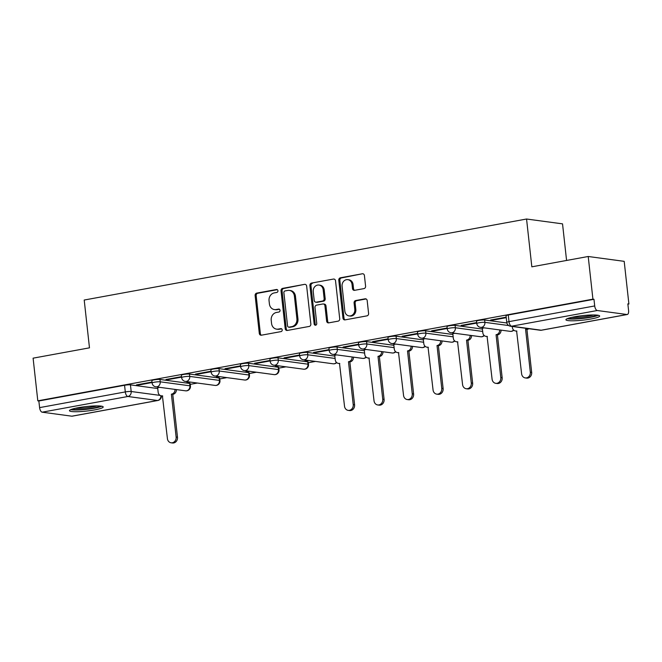 <?xml version="1.0" encoding="UTF-8"?>
<svg xmlns="http://www.w3.org/2000/svg" width="662" height="662" viewBox="0 0 662 662"><rect width="100%" height="100%" fill="white"/><g stroke="black" fill="none" stroke-linecap="round" stroke-linejoin="round"><path stroke-width="0.99" d="M277.941 290.734A1.498 1.307 -82.3 0 0 276.476 289.501L256.748 293.117A2.135 1.87 -82.3 0 0 255.118 295.558L259.305 333.433A2.135 1.87 -82.3 0 0 261.391 335.195L281.127 331.588A1.498 1.307 -82.3 0 0 280.796 328.642L278.247 329.105A6.835 5.975 -82.3 0 1 276.592 329.146A6.835 5.975 -82.3 0 1 271.561 323.461L271.213 320.309A6.835 5.975 -82.3 0 1 276.41 312.481L278.967 312.017A1.498 1.307 -82.3 0 0 278.636 309.071L276.087 309.535A6.835 5.975 -82.3 0 1 274.432 309.576A6.835 5.975 -82.3 0 1 269.401 303.891L269.053 300.738A6.835 5.975 -82.3 0 1 274.25 292.91L276.807 292.447A1.498 1.307 -82.3 0 0 277.941 290.734M78.149 407.718A16.972 2.259 173.7 0 0 69.46 410.68A16.972 2.259 173.7 0 0 94.509 409.919A16.972 2.259 173.7 0 0 103.206 406.956A16.972 2.259 173.7 0 0 78.149 407.718M574.608 316.784A16.972 2.259 173.7 0 0 565.919 319.746A16.972 2.259 173.7 0 0 590.976 318.985A16.972 2.259 173.7 0 0 599.664 316.022A16.972 2.259 173.7 0 0 574.608 316.784M363.959 288.607A2.135 1.87 -82.3 0 0 365.59 286.166L364.414 275.541A2.135 1.87 -82.3 0 0 362.321 273.778L340.409 277.792A2.135 1.87 -82.3 0 0 338.787 280.233L342.966 318.108A2.135 1.87 -82.3 0 0 345.059 319.878L366.971 315.857A2.135 1.87 -82.3 0 0 368.593 313.416L367.178 300.581A2.135 1.87 -82.3 0 0 365.085 298.819L355.709 300.531A2.135 1.87 -82.3 0 0 354.087 302.981L354.791 309.344A5.718 4.99 -82.3 0 1 349.056 315.915A5.718 4.99 -82.3 0 1 344.852 311.165L342.097 286.232A5.718 4.99 -82.3 0 1 347.831 279.654A5.718 4.99 -82.3 0 1 352.035 284.412L352.49 288.566A2.135 1.87 -82.3 0 0 354.584 290.328L363.959 288.607M37.808 400.833L33.1 358.167L89.478 347.84L84.206 300.035L526.555 219.014L531.834 266.819L588.212 256.492L592.92 299.158L37.808 400.833L38.859 400.973L39.596 407.618L125.3 391.921A4.353 0.579 -6.3 0 1 131.184 391.507L160.096 395.404M306.655 286.116A2.135 1.87 -82.3 0 0 304.57 284.354L282.657 288.367A2.135 1.87 -82.3 0 0 281.027 290.817L285.214 328.691A2.135 1.87 -82.3 0 0 287.3 330.454L309.212 326.44A2.135 1.87 -82.3 0 0 310.842 323.999L306.655 286.116M311.529 283.079L333.449 279.066A2.135 1.87 -82.3 0 1 335.535 280.829L339.714 318.703A2.135 1.87 -82.3 0 1 338.092 321.153L328.716 322.866A2.135 1.87 -82.3 0 1 326.623 321.103L324.926 305.745A2.135 1.87 -82.3 0 0 322.841 303.982L316.618 305.116A2.135 1.87 -82.3 0 0 314.996 307.565L316.759 323.553A1.498 1.307 -82.3 0 1 314.16 324.032L309.907 285.521A2.135 1.87 -82.3 0 1 311.529 283.079L333.449 279.066M588.212 256.492L624.192 261.341L628.9 304.007L627.89 304.189M190.259 384.349L197.408 383.041M219.776 378.937L226.925 377.63M249.293 373.534L256.434 372.226M278.81 368.13L285.951 366.822M308.327 362.718L315.468 361.411M566.573 260.456L562.534 223.864L526.555 219.014M592.92 299.158L593.971 299.298L594.708 305.943A4.353 2.036 79.6 0 0 597.281 310.511L626.964 314.516A4.353 2.036 79.6 0 0 627.27 314.508A4.353 2.036 79.6 0 0 628.586 310.511L627.849 303.866L628.9 304.007M38.859 400.973L124.564 385.276A4.353 0.579 -6.3 0 1 130.447 384.862L157.738 388.544M71.844 416.191L157.556 400.493A4.353 2.036 79.6 0 0 157.862 400.485L72.158 416.183A4.353 2.036 -100.4 0 1 71.844 416.191L42.161 412.186A4.353 2.036 -100.4 0 1 39.596 407.618M181.529 376.645L165.988 379.492L167.56 379.698L167.511 379.21M189.117 381.924L186.965 382.313L188.538 382.528L188.488 382.04M211.037 371.233L195.505 374.08L197.077 374.295L197.028 373.807M218.634 376.512L216.482 376.91L218.055 377.125L218.005 376.628M240.554 365.829L225.022 368.676L226.594 368.891L226.536 368.395M248.151 371.109L245.999 371.506L247.571 371.713L247.514 371.225M270.071 360.426L254.539 363.272L256.111 363.479L256.053 362.991M277.668 365.705L275.516 366.094L277.088 366.309L277.03 365.821M299.588 355.014L284.048 357.861L285.62 358.076L285.57 357.588M307.185 360.293L305.025 360.691L306.597 360.906L306.547 360.409M329.105 349.61L313.565 352.457L315.137 352.672L315.087 352.176M336.693 354.89L334.749 355.312M358.614 344.207L343.082 347.053L344.654 347.26L344.596 346.772M366.21 349.486L364.257 349.908M388.131 338.803L372.598 341.642L374.171 341.857L374.113 341.369M395.727 344.075L393.774 344.497M417.648 333.391L402.115 336.238L403.688 336.453L403.63 335.957M425.244 338.671L423.291 339.093M447.164 327.988L431.624 330.834L433.196 331.041L433.147 330.553M454.761 333.267L452.808 333.689M476.681 322.584L461.141 325.423L462.713 325.638L462.664 325.15M484.27 327.864L482.325 328.278M506.19 317.172L490.658 320.019L492.23 320.234L492.172 319.746M484.634 319.994L484.89 322.344A4.353 0.579 -6.3 0 0 479.991 322.601A4.353 0.579 -6.3 0 0 476.781 323.519L476.524 321.161A4.353 0.579 173.7 0 1 479.735 320.243A4.353 0.579 173.7 0 1 484.634 319.994L506.877 322.99M455.117 325.398L455.373 327.756A4.353 0.579 -6.3 0 0 450.474 328.004A4.353 0.579 -6.3 0 0 447.264 328.923L447.007 326.565A4.353 0.579 173.7 0 1 450.218 325.646A4.353 0.579 173.7 0 1 455.117 325.398L482.408 329.072M425.6 330.801L425.865 333.16A4.353 0.579 -6.3 0 0 420.966 333.408A4.353 0.579 -6.3 0 0 417.747 334.335L417.49 331.976A4.353 0.579 173.7 0 1 420.701 331.05A4.353 0.579 173.7 0 1 425.6 330.801L452.891 334.484M396.083 336.205L396.348 338.563A4.353 0.579 -6.3 0 0 391.449 338.82A4.353 0.579 -6.3 0 0 388.238 339.738L387.973 337.38A4.353 0.579 173.7 0 1 391.184 336.462A4.353 0.579 173.7 0 1 396.083 336.205L423.382 339.887M366.574 341.617L366.831 343.975A4.353 0.579 -6.3 0 0 361.932 344.223A4.353 0.579 -6.3 0 0 358.721 345.142L358.456 342.784A4.353 0.579 173.7 0 1 361.675 341.865A4.353 0.579 173.7 0 1 366.574 341.617L393.865 345.291M337.057 347.02L337.314 349.379A4.353 0.579 -6.3 0 0 332.415 349.627A4.353 0.579 -6.3 0 0 329.204 350.554L328.948 348.195A4.353 0.579 173.7 0 1 332.159 347.269A4.353 0.579 173.7 0 1 337.057 347.02L364.348 350.703M307.54 352.424L307.797 354.782A4.353 0.579 -6.3 0 0 302.898 355.039A4.353 0.579 -6.3 0 0 299.687 355.957L299.431 353.599A4.353 0.579 173.7 0 1 302.642 352.68A4.353 0.579 173.7 0 1 307.54 352.424L334.831 356.106M278.023 357.836L278.288 360.194A4.353 0.579 -6.3 0 0 273.389 360.442A4.353 0.579 -6.3 0 0 270.179 361.361L269.914 359.003A4.353 0.579 173.7 0 1 273.125 358.084A4.353 0.579 173.7 0 1 278.023 357.836L307.706 361.833L307.971 364.191A4.353 0.579 -6.3 0 1 308.509 364.406L308.252 362.048A4.353 0.579 173.7 0 0 307.706 361.833M248.507 363.239L248.771 365.598A4.353 0.579 -6.3 0 0 243.873 365.846A4.353 0.579 -6.3 0 0 240.662 366.765L240.397 364.406A4.353 0.579 173.7 0 1 243.608 363.488A4.353 0.579 173.7 0 1 248.507 363.239L278.189 367.245L278.454 369.595A4.353 0.579 -6.3 0 1 278.992 369.818L278.735 367.46A4.353 0.579 173.7 0 0 278.189 367.245M218.998 368.643L219.254 371.001A4.353 0.579 -6.3 0 0 214.356 371.258A4.353 0.579 -6.3 0 0 211.145 372.176L210.88 369.818A4.353 0.579 173.7 0 1 214.099 368.899A4.353 0.579 173.7 0 1 218.998 368.643L248.68 372.648L248.937 375.006A4.353 0.579 -6.3 0 1 249.483 375.222L249.218 372.863A4.353 0.579 173.7 0 0 248.68 372.648M189.481 374.055L189.737 376.413A4.353 0.579 -6.3 0 0 184.839 376.661A4.353 0.579 -6.3 0 0 181.628 377.58L181.371 375.222A4.353 0.579 173.7 0 1 184.582 374.303A4.353 0.579 173.7 0 1 189.481 374.055L219.163 378.052L219.42 380.41A4.353 0.579 -6.3 0 1 219.966 380.625L219.701 378.267A4.353 0.579 173.7 0 0 219.163 378.052M159.964 379.458L160.221 381.817A4.353 0.579 -6.3 0 0 155.322 382.065A4.353 0.579 -6.3 0 0 152.111 382.984L151.855 380.625A4.353 0.579 173.7 0 1 155.065 379.707A4.353 0.579 173.7 0 1 159.964 379.458L189.646 383.455L189.903 385.814A4.353 0.579 -6.3 0 1 190.449 386.029L190.193 383.67A4.353 0.579 173.7 0 0 189.646 383.455M152.012 382.048L136.471 384.895L138.044 385.11L137.994 384.614M159.608 387.328L157.655 387.75M188.538 382.528L190.697 382.131M218.055 377.125L220.206 376.728M247.571 371.713L249.723 371.324M277.088 366.309L279.24 365.912M306.597 360.906L308.757 360.509M138.044 385.11L152.061 382.537M593.971 299.298L508.267 314.996A4.353 0.579 173.7 0 0 506.033 315.757L506.769 322.402A4.353 0.579 -6.3 0 1 508.995 321.641L594.708 305.943M167.56 379.698L181.578 377.133M197.077 374.295L211.095 371.73M226.594 368.891L240.612 366.318M256.111 363.479L270.129 360.914M285.62 358.076L299.638 355.511M315.137 352.672L329.155 350.099M344.654 347.26L358.672 344.695M374.171 341.857L388.189 339.292M403.688 336.453L417.705 333.88M433.196 331.041L447.214 328.476M462.713 325.638L476.731 323.073M492.23 320.234L506.248 317.669M274.432 309.576L275.475 309.717A6.835 5.975 -82.3 0 0 277.138 309.675L276.087 309.535M279.488 309.245L277.138 309.675M276.592 329.146L277.635 329.287A6.835 5.975 -82.3 0 0 279.298 329.246L278.247 329.105M281.656 328.815L279.298 329.246M277.328 289.675L257.799 293.258A2.135 1.87 -82.3 0 0 256.169 295.699L260.356 333.574A2.135 1.87 -82.3 0 0 261.416 335.195M304.57 284.354L283.7 288.508A2.135 1.87 -82.3 0 0 282.078 290.957L286.257 328.832A2.135 1.87 -82.3 0 0 287.316 330.454M285.024 290.941A1.498 1.307 -82.3 0 0 283.882 292.654L287.556 325.903A1.498 1.307 -82.3 0 0 289.021 327.136L291.71 326.639A6.835 5.975 -82.3 0 0 296.907 318.819L294.4 296.096A6.835 5.975 -82.3 0 0 289.368 290.403A6.835 5.975 -82.3 0 0 287.713 290.444L285.024 290.941M288.657 327.144L289.708 327.285A1.498 1.307 -82.3 0 0 290.064 327.276L289.021 327.136M289.368 290.403L290.419 290.552A6.835 5.975 -82.3 0 1 295.451 296.237L297.958 318.96A6.835 5.975 -82.3 0 1 292.761 326.78L290.064 327.276M323.354 303.966L324.405 304.106A2.135 1.87 -82.3 0 1 325.977 305.885L327.673 321.244A2.135 1.87 -82.3 0 0 328.733 322.866M312.58 283.22A2.135 1.87 -82.3 0 0 310.958 285.661L315.211 324.173A1.498 1.307 -82.3 0 0 315.799 325.216M323.172 289.807A5.718 4.99 -82.3 0 0 318.968 285.049A5.718 4.99 -82.3 0 0 313.234 291.619L314.202 300.407A2.135 1.87 -82.3 0 0 316.295 302.17L322.51 301.036A2.135 1.87 -82.3 0 0 324.14 298.587L323.172 289.807L324.214 289.948A5.718 4.99 -82.3 0 0 320.011 285.19L318.968 285.049M315.774 302.186L316.825 302.327A2.135 1.87 -82.3 0 0 317.338 302.311L316.295 302.17M324.214 289.948L325.191 298.728A2.135 1.87 -82.3 0 1 323.561 301.177L317.338 302.311M347.831 279.654L348.882 279.794A5.718 4.99 -82.3 0 1 353.086 284.552L353.541 288.706A2.135 1.87 -82.3 0 0 354.6 290.328M349.056 315.915L350.107 316.055A5.718 4.99 -82.3 0 0 355.833 309.485L354.791 309.344M366.119 298.959L356.76 300.672A2.135 1.87 -82.3 0 0 355.138 303.122L355.833 309.485M362.321 273.778L341.46 277.932A2.135 1.87 -82.3 0 0 339.838 280.374L344.017 318.248A2.135 1.87 -82.3 0 0 345.076 319.87M176.373 389.587A4.353 3.806 97.7 0 1 173.039 394.304L171.673 394.113A4.353 3.806 -82.3 0 0 175.008 389.405M157.647 387.684L158.152 392.218A4.353 3.806 -82.3 0 0 161.354 395.843A4.353 3.806 -82.3 0 0 162.405 395.818L167.42 438.641A5.006 4.377 -82.3 0 0 171.102 442.804A5.006 4.377 -82.3 0 0 176.125 437.044L171.392 394.171M172.757 394.353L177.49 437.226A5.006 4.377 97.7 0 1 172.468 442.986L171.102 442.804M162.72 396.025A4.353 3.806 97.7 0 1 162.711 396.025L161.354 395.843M70.693 409.654A16.864 2.251 173.7 0 0 86.391 409.339A16.864 2.251 173.7 0 0 101.774 406.228M100.326 406.029A14.688 1.961 -6.3 0 1 86.358 409.05A14.688 1.961 -6.3 0 1 72.059 409.149M75.261 408.305A13.604 1.812 173.7 0 0 97.024 405.897M567.16 318.72A16.864 2.251 173.7 0 0 582.85 318.405A16.864 2.251 173.7 0 0 598.233 315.294M596.793 315.095A14.688 1.961 -6.3 0 1 582.817 318.116A14.688 1.961 -6.3 0 1 568.526 318.215M571.72 317.371A13.604 1.812 173.7 0 0 593.483 314.963M353.467 357.149A4.353 3.806 97.7 0 1 350.132 361.866L348.766 361.684A4.353 3.806 -82.3 0 0 352.101 356.967M334.74 355.246L335.237 359.78A4.353 3.806 -82.3 0 0 338.439 363.405A4.353 3.806 -82.3 0 0 339.498 363.38L344.513 406.203A5.006 4.377 -82.3 0 0 348.195 410.366A5.006 4.377 -82.3 0 0 353.218 404.606L348.485 361.733M349.85 361.915L354.584 404.788A5.006 4.377 97.7 0 1 349.561 410.548L348.195 410.366M339.813 363.587A4.353 3.806 97.7 0 1 339.805 363.587L338.439 363.405M382.975 351.745A4.353 3.806 97.7 0 1 379.649 356.454L378.283 356.272A4.353 3.806 -82.3 0 0 381.618 351.563M364.257 349.842L364.754 354.377A4.353 3.806 -82.3 0 0 367.956 358.001A4.353 3.806 -82.3 0 0 369.015 357.968L374.03 400.791A5.006 4.377 -82.3 0 0 377.712 404.962A5.006 4.377 -82.3 0 0 382.735 399.203L378.002 356.33M379.359 356.512L384.092 399.385A5.006 4.377 97.7 0 1 379.078 405.144L377.712 404.962M369.322 358.183L367.956 358.001M412.492 346.342A4.353 3.806 97.7 0 1 409.166 351.05L407.8 350.868A4.353 3.806 -82.3 0 0 411.127 346.152M393.766 344.439L394.271 348.973A4.353 3.806 -82.3 0 0 397.473 352.589A4.353 3.806 -82.3 0 0 398.524 352.565L403.547 395.388A5.006 4.377 -82.3 0 0 407.229 399.55A5.006 4.377 -82.3 0 0 412.244 393.799L407.511 350.918M408.876 351.1L413.609 393.981A5.006 4.377 97.7 0 1 408.595 399.74L407.229 399.55M398.838 352.78A4.353 3.806 97.7 0 1 398.838 352.772L397.473 352.589M442.009 340.93A4.353 3.806 97.7 0 1 438.674 345.647L437.317 345.465A4.353 3.806 -82.3 0 0 440.644 340.748M423.283 339.027L423.788 343.561A4.353 3.806 -82.3 0 0 426.99 347.186A4.353 3.806 -82.3 0 0 428.041 347.161L433.064 389.984A5.006 4.377 -82.3 0 0 436.746 394.147A5.006 4.377 -82.3 0 0 441.761 388.387L437.028 345.514M438.393 345.696L443.126 388.569A5.006 4.377 97.7 0 1 438.103 394.329L436.746 394.147M428.355 347.368L426.99 347.186M471.526 335.526A4.353 3.806 97.7 0 1 468.191 340.243L466.826 340.053A4.353 3.806 -82.3 0 0 470.161 335.344M452.8 333.623L453.304 338.158A4.353 3.806 -82.3 0 0 456.507 341.782A4.353 3.806 -82.3 0 0 457.558 341.757L462.572 384.581A5.006 4.377 -82.3 0 0 466.255 388.743A5.006 4.377 -82.3 0 0 471.278 382.984L466.544 340.111M467.91 340.293L472.643 383.166A5.006 4.377 97.7 0 1 467.62 388.925L466.255 388.743M457.872 341.964A4.353 3.806 97.7 0 1 457.864 341.964L456.507 341.782M501.043 330.123A4.353 3.806 97.7 0 1 497.708 334.831L496.343 334.649A4.353 3.806 -82.3 0 0 499.678 329.933M482.317 328.22L482.813 332.754A4.353 3.806 -82.3 0 0 486.016 336.37A4.353 3.806 -82.3 0 0 487.075 336.346L492.089 379.169A5.006 4.377 -82.3 0 0 495.772 383.331A5.006 4.377 -82.3 0 0 500.795 377.58L496.061 334.699M497.427 334.889L502.16 377.762A5.006 4.377 97.7 0 1 497.137 383.521L495.772 383.331M487.389 336.561A4.353 3.806 97.7 0 1 487.381 336.561L486.016 336.37M528.814 328.7A4.353 3.806 97.7 0 1 527.225 329.428L525.86 329.246A4.353 3.806 -82.3 0 0 527.448 328.517M512.231 326.465L512.33 327.351A4.353 3.806 -82.3 0 0 515.533 330.967A4.353 3.806 -82.3 0 0 516.592 330.942L521.606 373.765A5.006 4.377 -82.3 0 0 525.289 377.928A5.006 4.377 -82.3 0 0 530.312 372.168L525.578 329.295M526.935 329.477L531.669 372.358A5.006 4.377 97.7 0 1 526.654 378.11L525.289 377.928M516.898 331.149L515.533 330.967M277.188 289.592L276.476 289.501M281.507 328.733L280.796 328.642M279.347 309.162L278.636 309.071M597.281 310.511L511.569 326.209L541.251 330.214L626.964 314.516M130.447 384.862L131.184 391.507A4.353 3.806 -82.3 0 1 127.874 396.488L42.161 412.186M160.883 395.744A4.353 3.806 -82.3 0 1 157.556 400.493L127.874 396.488A4.353 2.036 -100.4 0 1 125.3 391.921L124.564 385.276M476.781 323.519A4.353 4.353 0 0 0 480.529 327.359A4.353 3.806 97.7 0 0 481.58 327.326A4.353 3.806 97.7 0 0 484.89 322.344L508.706 325.555M447.264 328.923A4.353 4.353 0 0 0 451.012 332.763A4.353 3.806 97.7 0 0 452.063 332.738A4.353 3.806 97.7 0 0 455.373 327.756L482.672 331.43M417.747 334.335A4.353 4.353 0 0 0 421.495 338.166A4.353 3.806 97.7 0 0 422.546 338.141A4.353 3.806 97.7 0 0 425.865 333.16L453.156 336.842M388.238 339.738A4.353 4.353 0 0 0 391.978 343.57A4.353 3.806 97.7 0 0 393.038 343.545A4.353 3.806 97.7 0 0 396.348 338.563L423.639 342.246M358.721 345.142A4.353 4.353 0 0 0 362.462 348.982A4.353 3.806 97.7 0 0 363.521 348.957A4.353 3.806 97.7 0 0 366.831 343.975L394.122 347.649M329.204 350.554A4.353 4.353 0 0 0 332.953 354.385A4.353 3.806 97.7 0 0 334.004 354.36A4.353 3.806 97.7 0 0 337.314 349.379L364.613 353.061M299.687 355.957A4.353 4.353 0 0 0 303.436 359.789A4.353 3.806 97.7 0 0 304.487 359.764A4.353 3.806 97.7 0 0 307.797 354.782L335.096 358.465M270.179 361.361A4.353 4.353 0 0 0 273.919 365.201A4.353 3.806 97.7 0 0 274.978 365.176A4.353 3.806 97.7 0 0 278.288 360.194L307.971 364.191A4.353 3.806 97.7 0 1 304.661 369.173A4.353 3.806 -82.3 0 1 303.601 369.197A4.353 4.353 0 0 0 308.509 364.406M240.662 366.765A4.353 4.353 0 0 0 244.402 370.604A4.353 3.806 97.7 0 0 245.461 370.579A4.353 3.806 97.7 0 0 248.771 365.598L278.454 369.595A4.353 3.806 97.7 0 1 275.144 374.576A4.353 3.806 -82.3 0 1 274.085 374.609A4.353 4.353 0 0 0 278.992 369.818M211.145 372.176A4.353 4.353 0 0 0 214.885 376.008A4.353 3.806 97.7 0 0 215.944 375.983A4.353 3.806 97.7 0 0 219.254 371.001L248.937 375.006A4.353 3.806 97.7 0 1 245.627 379.988A4.353 3.806 -82.3 0 1 244.576 380.013A4.353 4.353 0 0 0 249.483 375.222M181.628 377.58A4.353 4.353 0 0 0 185.377 381.42A4.353 3.806 97.7 0 0 186.427 381.386A4.353 3.806 97.7 0 0 189.737 376.413L219.42 380.41A4.353 3.806 97.7 0 1 216.11 385.392A4.353 3.806 -82.3 0 1 215.059 385.416A4.353 4.353 0 0 0 219.966 380.625M152.111 382.984A4.353 4.353 0 0 0 155.86 386.823A4.353 3.806 97.7 0 0 156.911 386.798A4.353 3.806 97.7 0 0 160.221 381.817L189.903 385.814A4.353 3.806 97.7 0 1 186.593 390.795A4.353 3.806 -82.3 0 1 185.542 390.82A4.353 4.353 0 0 0 190.449 386.029M336.437 362.387A4.353 3.806 97.7 0 1 334.169 363.769A4.353 3.806 -82.3 0 1 333.118 363.794A4.353 4.353 0 0 0 336.701 362.627M365.954 356.983A4.353 3.806 97.7 0 1 363.686 358.357A4.353 3.806 -82.3 0 1 362.635 358.39A4.353 4.353 0 0 0 366.218 357.223M395.471 351.572A4.353 3.806 97.7 0 1 393.203 352.954A4.353 3.806 -82.3 0 1 392.152 352.978A4.353 4.353 0 0 0 395.735 351.82M424.987 346.168A4.353 3.806 97.7 0 1 422.72 347.55A4.353 3.806 -82.3 0 1 421.661 347.575A4.353 4.353 0 0 0 425.252 346.408M454.496 340.764A4.353 3.806 97.7 0 1 452.237 342.146A4.353 3.806 -82.3 0 1 451.178 342.171A4.353 4.353 0 0 0 454.761 341.004M484.013 335.353A4.353 3.806 97.7 0 1 481.746 336.735A4.353 3.806 -82.3 0 1 480.695 336.759A4.353 4.353 0 0 0 484.278 335.601M513.53 329.949A4.353 3.806 97.7 0 1 511.263 331.331A4.353 3.806 -82.3 0 1 510.212 331.356A4.353 4.353 0 0 0 513.795 330.189M508.267 314.996L508.995 321.641A4.353 2.036 -100.4 0 0 511.569 326.209A4.353 3.806 97.7 0 1 510.518 326.234L540.2 330.239A4.353 4.353 0 0 0 541.566 330.206L627.27 314.508M541.566 330.206A4.353 2.036 79.6 0 1 541.251 330.214A4.353 3.806 97.7 0 1 540.2 330.239M260.356 333.574L259.305 333.433M256.169 295.699L255.118 295.558M257.799 293.258L256.748 293.117M286.257 328.832L285.214 328.691M282.078 290.957L281.027 290.817M283.7 288.508L282.657 288.367M292.761 326.78L291.71 326.639M297.958 318.96L296.907 318.819M295.451 296.237L294.4 296.096M327.673 321.244L326.623 321.103M325.977 305.885L324.926 305.745M315.211 324.173L314.16 324.032M310.958 285.661L309.907 285.521M323.561 301.177L322.51 301.036M325.191 298.728L324.14 298.587M353.541 288.706L352.49 288.566M353.086 284.552L352.035 284.412M355.138 303.122L354.087 302.981M356.76 300.672L355.709 300.531M366.103 298.951L365.085 298.819M344.017 318.248L342.966 318.108M339.838 280.374L338.787 280.233M341.46 277.932L340.409 277.792M173.039 394.304L171.673 394.113M177.49 437.226L176.125 437.044M350.132 361.866L348.766 361.684M354.584 404.788L353.218 404.606M379.649 356.454L378.283 356.272M384.092 399.385L382.735 399.203M409.166 351.05L407.8 350.868M413.609 393.981L412.244 393.799M438.674 345.647L437.317 345.465M443.126 388.569L441.761 388.387M468.191 340.243L466.826 340.053M472.643 383.166L471.278 382.984M497.708 334.831L496.343 334.649M502.16 377.762L500.795 377.58M527.225 329.428L525.86 329.246M531.669 372.358L530.312 372.168M185.542 390.82L155.86 386.823M215.059 385.416L185.377 381.42M244.576 380.013L214.885 376.008M274.085 374.609L244.402 370.604M303.601 369.197L273.919 365.201M333.118 363.794L303.436 359.789M362.635 358.39L332.953 354.385M392.152 352.978L362.462 348.982M421.661 347.575L391.978 343.57M451.178 342.171L421.495 338.166M480.695 336.759L451.012 332.763M510.212 331.356L480.529 327.359M506.769 322.402A4.353 4.353 0 0 0 510.518 326.234M157.862 400.485A4.353 4.353 0 0 0 161.42 395.851"/></g></svg>
